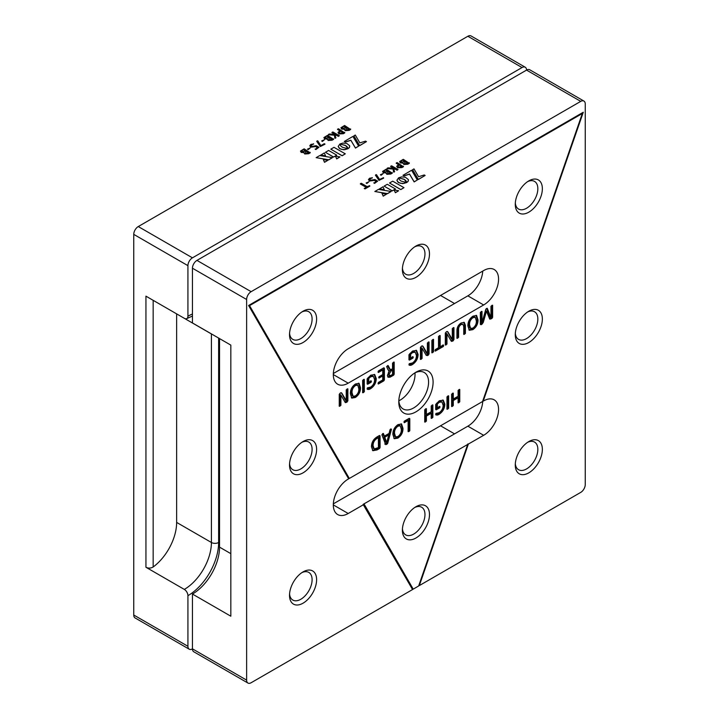 <?xml version="1.0" encoding="UTF-8"?>
<svg xmlns="http://www.w3.org/2000/svg" width="719" height="719" viewBox="0 0 719 719"><rect width="100%" height="100%" fill="white"/><g stroke="black" fill="none" stroke-linecap="round" stroke-linejoin="round"><path stroke-width="1.08" d="M364.245 188.333L365.045 188.899L369.854 186.113L369.638 185.673L367.148 186.652L361.342 183.3L360.677 183.489L360.345 183.875L366.151 187.228L364.452 188.666L369.638 185.673M360.677 183.489L360.345 183.983L360.677 183.597L360.345 183.983L366.151 187.335M366.142 182.986L366.834 183.489L368.901 181.799L366.142 182.986L366.834 183.39L368.901 181.799M382.598 171.446L383.308 172.74L386.265 172.937L386.822 174.313L390.75 174.052L392.304 173.153L386.238 169.154L382.598 171.392L383.308 172.632L386.265 172.839L386.121 173.405M396.699 166.35L397.643 167.797L401.984 167.563L403.44 166.727L397.194 162.602L396.196 163.177L398.623 164.579L396.699 166.296L397.643 167.689L401.984 167.464L403.413 166.197M396.529 162.791L396.196 163.285L396.529 162.898L396.196 163.285L398.623 164.678M468.312 444.171L419.321 585.581L580.736 492.389A6.381 3.685 120 0 0 585.248 484.57L585.248 103.985A6.381 3.685 120 0 0 583.927 101.064A6.381 3.685 120 0 0 580.736 101.379L251.138 291.671A6.381 3.685 120 0 0 246.626 299.49L246.626 680.129A6.381 3.685 120 0 0 247.947 683.05A6.381 3.685 120 0 0 251.138 682.735L412.553 589.544L363.113 504.379L483.662 435.301A21.067 12.169 120 0 0 497.431 416.732A21.067 12.169 120 0 0 494.196 399.854A21.067 12.169 120 0 0 483.662 400.896L482.773 400.905M580.736 101.379L526.551 70.103L196.961 260.395L251.138 291.671M403.979 187.677L400.78 189.627L389.509 183.012L392.709 181.161L403.979 187.677L400.78 189.519L389.509 183.012M391.136 191.479L387.451 193.708L374.833 191.488L378.446 189.394L391.136 191.479L387.451 193.6L374.833 191.488M386.552 194.121L383.209 196.161L382.023 193.438L386.552 194.121L383.209 196.053L382.023 193.438M384.234 189.663L379.407 188.944L383.011 186.76L384.234 189.663L379.407 188.845M404.213 179.391L398.632 177.836L401.579 176.91L405.354 177.233L408.329 179.543L408.194 181.116L406.747 182.527L404.213 179.283L398.632 177.836M408.428 180.172L408.015 181.53L406.738 182.473M406.729 182.563L405.938 180.694L404.213 179.283M406.657 182.554L402.631 183.615L398.587 182.644L396.888 180.298L398.551 177.854L399.36 179.696L401.076 181.098L406.657 182.554L403.727 183.453L400.474 183.264L397.85 182.015L396.888 180.199M417.326 179.984L414.153 181.916L409.542 174.142L404.087 175.948L403 175.319L411.601 170.259L417.326 179.984L414.153 181.808L409.542 174.034L404.087 175.84L403 175.22M425.136 175.472L418.314 179.516L412.589 169.684L413.973 168.884L418.557 176.73L424.255 174.96L425.136 175.472L418.314 179.408L412.589 169.684M395.45 188.989L392.259 190.93L384.117 186.122L387.298 184.28L395.45 188.989L392.259 190.832L384.117 186.122M398.65 190.751L395.378 192.746L394.12 189.987L398.65 190.751L395.378 192.638L394.12 189.987M399.629 161.613L400.339 162.907L403.296 163.105L403.853 164.48L407.781 164.22L409.336 163.321L403.269 159.321L399.629 161.559L400.339 162.8L403.296 163.006L403.152 163.573M387.388 168.075L387.496 168.623L393.104 169.064L393.509 171.895L394.273 172.021L394.084 168.39L397.059 170.115L398.056 169.54L391.621 165.819L390.624 166.395L393.976 168.336L388.125 167.842L387.101 168.444L393.104 168.956L393.67 172.075L394.659 171.499M390.956 166.017L390.624 166.502L390.956 166.116L390.624 166.502L393.976 168.435M394.084 168.498L397.059 170.214L398.056 169.54M380.387 174.762L381.079 175.265L383.137 173.576L380.387 174.762L381.079 175.166L383.137 173.576M375.426 175.211L379.012 180.379L383.676 178.132L383.488 177.683L379.587 179.48L376.477 174.681L375.785 174.771L375.426 175.211L379.012 180.28L383.488 177.683M373.817 182.806L374.626 183.363L377.664 181.107L374.887 179.507L370.303 180.316L369.638 179.498L370.429 178.555L372.379 177.89L369.683 178.177L368.479 179.516L369.404 180.945L374.284 180.307L376.217 181.422L374.024 183.147L377.664 181.107M368.479 179.57L369.404 181.044L374.284 180.415L376.217 181.53M369.638 179.552L372.19 177.602M246.626 299.49L192.449 268.214A6.381 3.685 -60 0 1 196.961 260.395M522.039 67.55L467.862 36.265L138.264 226.557L192.449 257.833L522.039 67.55A6.381 3.685 120 0 1 525.23 67.227A6.381 3.685 120 0 1 526.551 70.103A6.381 3.685 -60 0 1 529.75 69.788L583.927 101.064M192.449 268.214L192.449 322.948L230.826 345.111L230.826 616.21L192.449 594.056L192.449 648.844L246.626 680.129M247.947 683.05L193.77 651.774A6.381 3.685 -60 0 1 192.449 648.844M413.209 589.167L412.76 588.852L413.209 589.167L418.665 585.958L467.656 444.549M412.76 588.852L363.769 504.001M413.209 589.113L364.218 504.262M230.826 345.111L219.538 338.595L219.538 547.132A38.314 22.118 -60 0 1 192.449 594.056M482.755 400.959A21.067 12.169 -60 0 1 467.862 426.178L333.337 503.848M483.204 401.157L583.28 112.263L248.594 305.494L348.67 478.836L348.212 479.097A21.067 12.169 120 0 0 334.443 497.665A21.067 12.169 120 0 0 337.678 514.552A21.067 12.169 120 0 0 348.212 513.501L363.562 504.639M467.638 444.54L467.853 443.911M348.868 478.198L249.089 305.368L581.878 113.234L582.336 113.494L482.548 401.535L349.326 478.459L348.436 478.441M582.318 113.485L582.606 112.658M249.089 305.368L249.538 305.629L582.336 113.494M349.326 478.459L249.538 305.629M415.942 506.724A19.152 11.064 -60 0 1 429.486 514.552A19.152 11.064 -60 0 1 415.942 538.01A19.152 11.064 -60 0 1 402.388 530.191A19.152 11.064 -60 0 1 415.942 506.724L415.942 506.724M402.442 528.798A15.962 9.212 120 0 0 405.696 534.891A15.962 9.212 120 0 0 413.677 534.1A15.962 9.212 120 0 0 424.111 520.035A15.962 9.212 120 0 0 421.658 507.237A15.962 9.212 120 0 0 414.755 507.47M414.98 372.837A21.067 12.169 -60 0 1 400.132 400.115A21.067 12.169 -60 0 1 398.838 400.798M398.82 400.564A21.067 12.169 120 0 0 403.143 408.976A21.067 12.169 120 0 0 413.677 407.934A21.067 12.169 120 0 0 427.446 389.365A21.067 12.169 120 0 0 424.219 372.478A21.067 12.169 120 0 0 414.764 372.945M415.942 411.843A24.266 14.012 -60 0 1 398.784 401.939A24.266 14.012 -60 0 1 415.942 372.217L415.942 372.217A24.266 14.012 -60 0 1 433.099 382.131A24.266 14.012 -60 0 1 415.942 411.843M515.316 202.956A15.962 9.212 120 0 0 518.57 209.049A15.962 9.212 120 0 0 526.551 208.258A15.962 9.212 120 0 0 536.985 194.193A15.962 9.212 120 0 0 534.532 181.404A15.962 9.212 120 0 0 527.629 181.628M528.816 212.168A19.152 11.064 -60 0 1 515.271 204.349A19.152 11.064 -60 0 1 528.816 180.882L528.816 180.882A19.152 11.064 -60 0 1 542.36 188.711A19.152 11.064 -60 0 1 528.816 212.168M402.442 268.124A15.962 9.212 120 0 0 405.696 274.218A15.962 9.212 120 0 0 413.677 273.427A15.962 9.212 120 0 0 424.111 259.361A15.962 9.212 120 0 0 421.658 246.563A15.962 9.212 120 0 0 414.755 246.797M415.942 277.336A19.152 11.064 -60 0 1 402.388 269.517A19.152 11.064 -60 0 1 415.942 246.051L415.942 246.051A19.152 11.064 -60 0 1 429.486 253.879A19.152 11.064 -60 0 1 415.942 277.336M289.568 333.292A15.962 9.212 120 0 0 292.822 339.386A15.962 9.212 120 0 0 300.803 338.595A15.962 9.212 120 0 0 311.237 324.53A15.962 9.212 120 0 0 308.784 311.731A15.962 9.212 120 0 0 301.881 311.965M303.058 342.505A19.152 11.064 -60 0 1 289.514 334.686A19.152 11.064 -60 0 1 303.058 311.219L303.058 311.219A19.152 11.064 -60 0 1 316.612 319.038A19.152 11.064 -60 0 1 303.058 342.505M515.316 333.292A15.962 9.212 120 0 0 518.57 339.386A15.962 9.212 120 0 0 526.551 338.595A15.962 9.212 120 0 0 536.985 324.53A15.962 9.212 120 0 0 534.532 311.74A15.962 9.212 120 0 0 527.629 311.965M528.816 342.505A19.152 11.064 -60 0 1 515.271 334.686A19.152 11.064 -60 0 1 528.816 311.228L528.816 311.228A19.152 11.064 -60 0 1 542.36 319.047A19.152 11.064 -60 0 1 528.816 342.505M289.568 463.629A15.962 9.212 120 0 0 292.822 469.723A15.962 9.212 120 0 0 300.803 468.932A15.962 9.212 120 0 0 311.237 454.866A15.962 9.212 120 0 0 308.784 442.068A15.962 9.212 120 0 0 301.881 442.302M303.058 472.841A19.152 11.064 -60 0 1 289.514 465.022A19.152 11.064 -60 0 1 303.058 441.556L303.058 441.556A19.152 11.064 -60 0 1 316.612 449.375A19.152 11.064 -60 0 1 303.058 472.841M289.568 593.966A15.962 9.212 120 0 0 292.822 600.059A15.962 9.212 120 0 0 300.803 599.269A15.962 9.212 120 0 0 311.237 585.203A15.962 9.212 120 0 0 308.784 572.405A15.962 9.212 120 0 0 301.881 572.639M303.058 603.178A19.152 11.064 -60 0 1 289.514 595.359A19.152 11.064 -60 0 1 303.058 571.893L303.058 571.893A19.152 11.064 -60 0 1 316.612 579.712A19.152 11.064 -60 0 1 303.058 603.178M515.316 463.629A15.962 9.212 120 0 0 518.57 469.723A15.962 9.212 120 0 0 526.551 468.932A15.962 9.212 120 0 0 536.985 454.866A15.962 9.212 120 0 0 534.532 442.077A15.962 9.212 120 0 0 527.629 442.302M528.816 472.841A19.152 11.064 -60 0 1 515.271 465.022A19.152 11.064 -60 0 1 528.816 441.565L528.816 441.565A19.152 11.064 -60 0 1 542.36 449.384A19.152 11.064 -60 0 1 528.816 472.841M333.337 373.512L467.862 295.842A21.067 12.169 120 0 0 482.728 271.099M483.662 270.56L348.212 348.76A21.067 12.169 120 0 0 334.443 367.328A21.067 12.169 120 0 0 337.678 384.216A21.067 12.169 120 0 0 348.212 383.164L483.662 304.964A21.067 12.169 120 0 0 497.431 286.396A21.067 12.169 120 0 0 494.196 269.517A21.067 12.169 120 0 0 483.662 270.56M388.395 370.465L389.482 370.986L387.829 369.467L386.624 366.528L388.251 365.683L390.165 369.485L391.567 369.296L392.529 368.739L392.529 363.122L394.192 362.16L394.192 374.168L393.635 375.192L390.049 377.187L388.134 377.259L387.388 375.417L389.482 370.986L388.808 370.842M387.424 365.746L387.927 365.504M393.365 362.313L393.976 362.034M446.975 408.608L447.811 409.084L446.975 409.246L446.975 396.852L448.638 395.89L448.638 408.284L446.975 409.246M447.811 396.052L448.422 395.765M444.818 404.168C444.684 408.446 442.823 411.789 439.246 414.216C437.574 415.321 436.388 415.348 435.687 414.297L435.957 413.434L439.237 412.688C441.817 410.837 443.12 408.356 443.156 405.246L441.951 401.957L439.318 402.289L437.35 404.015L437.35 407.835L439.74 406.46L439.713 407.817L436.208 409.839L435.687 409.435L435.687 404.491L439.3 400.771L443.272 400.177L444.818 404.168L443.92 403.647C443.776 407.925 441.915 411.268 438.347 413.695L439.246 414.216M435.912 414.962L435.687 414.297M439.74 406.46L440.01 406.972L439.426 406.639M435.696 409.533L436.208 409.839L435.687 409.435M424.731 421.451L425.558 421.927L424.731 422.08L424.731 409.695L426.394 408.734L426.394 414.548L431.211 411.762L431.211 405.956L432.865 404.995L432.865 417.388L431.211 418.359L431.211 413.299L426.394 416.076L426.394 421.136L424.731 422.08M425.558 408.895L426.178 408.608M432.038 405.157L432.649 404.869M431.211 417.712L432.038 418.188L431.211 418.359M408.131 420.489L404.276 422.718L403.988 422.125L404.294 421.172L409.237 418.314L409.794 418.701L409.794 430.708L408.967 431.508L408.131 431.67L408.131 420.489L407.233 419.968L403.997 421.837M409.237 418.314L409.794 418.701L409.192 418.35M408.131 431.032L408.967 431.508L408.131 431.67M481.029 324.736L480.346 324.35L480.346 312.414L482 311.462L482 322.759L485.801 309.215L486.538 308.523L487.275 308.37L490.969 317.582L490.969 306.285L492.623 305.323L492.623 317.259L491.958 318.418L489.594 318.733L486.484 311.138L483.285 322.355L482.054 324.143L481.029 324.736L480.346 324.35L481.029 324.736M481.182 311.615L481.784 311.336M486.538 308.523L487.123 308.28M491.814 305.476L492.407 305.198M489.918 319.209L489.594 318.733M379.524 448.503L376.99 449.968L372.891 450.705L371.453 446.841C371.507 442.464 373.404 439.129 377.151 436.846L379.524 435.471L380.081 435.858L380.081 447.479L379.524 448.503L378.625 447.982L376.082 449.447L376.99 449.968M379.524 435.471L380.081 435.858L379.47 435.498M402.991 428.371C403.017 432.514 401.292 435.768 397.805 438.141L394.3 438.734L392.862 434.438C392.817 430.277 394.533 426.996 398.038 424.596L401.57 423.994L402.991 428.371L402.083 427.85C402.119 431.993 400.393 435.247 396.906 437.619L397.805 438.141M339.251 405.651L340.06 406.118L339.251 406.271L339.251 394.3L340.482 392.844L341.947 393.32L346.234 400.645L346.216 389.851L347.879 388.898L347.879 400.86L346.414 402.451L345.039 402.191L340.887 395.01L340.905 405.309L339.251 406.271M341.417 392.709L345.318 400.132L346.216 400.654M347.052 389.051L347.663 388.763M345.435 402.64L345.039 402.191M451.622 405.929L452.449 406.406L451.622 406.559L451.622 394.165L453.285 393.212L453.285 399.018L458.102 396.241L458.102 390.435L459.756 389.473L459.756 401.858L458.102 402.829L458.102 397.778L453.285 400.555L453.285 405.606L451.622 406.559M452.449 393.365L453.069 393.086M458.929 389.626L459.54 389.347M458.102 402.182L458.929 402.658L458.102 402.829M360.498 387.739C360.525 391.882 358.799 395.135 355.312 397.508L351.798 398.101L350.369 393.805C350.315 389.635 352.04 386.355 355.546 383.955L359.078 383.353L360.498 387.739L359.59 387.217C359.626 391.361 357.9 394.614 354.413 396.987L355.312 397.508M362.655 392.116L363.481 392.601L362.655 392.754L362.655 380.36L364.317 379.407L364.317 391.801L362.655 392.754M363.481 379.569L364.102 379.281M376.262 378.58C376.127 382.859 374.266 386.202 370.689 388.628C369.018 389.725 367.831 389.752 367.139 388.709L367.4 387.847L370.68 387.101C373.26 385.249 374.572 382.769 374.608 379.659L373.395 376.37L370.761 376.702L368.793 378.428L368.793 382.247L371.184 380.872L371.157 382.22L367.661 384.252L367.139 383.847L367.139 378.904L370.743 375.183L374.725 374.581L376.262 378.58L375.363 378.059C375.219 382.337 373.368 385.681 369.791 388.107L370.689 388.628M367.355 389.374L367.139 388.709M371.184 380.872L371.453 381.376L370.878 381.043M367.139 383.946L367.661 384.252L367.139 383.847M382.742 369.979L378.383 372.496L378.095 371.894L378.401 370.959L383.838 367.813L384.395 368.191L384.395 379.821L383.829 380.854L378.392 383.991L378.383 382.463L382.742 379.947L382.742 375.92L379.048 378.059L378.751 377.529L379.048 376.711L382.742 374.581L382.742 369.979L381.834 369.458L378.104 371.615M378.131 372.343L378.095 371.894M383.838 367.813L384.395 368.191L383.793 367.84M378.14 383.847L378.095 383.38M386.714 444.36L385.681 444.594L381.879 434.779L383.416 433.539L384.386 436.118L389.096 433.395L390.022 429.764L390.848 428.928L391.478 429.243L387.685 443.443L386.714 444.36L384.773 444.072M382.535 433.737L383.191 433.413M390.848 428.928L391.478 429.243L390.893 428.91M478.018 319.883C478.045 324.026 476.32 327.289 472.832 329.653L469.327 330.246L467.889 325.95C467.844 321.788 469.561 318.508 473.066 316.108L476.598 315.506L478.018 319.883L477.119 319.362C477.146 323.505 475.421 326.768 471.934 329.131L472.832 329.653M456.933 337.687L457.76 338.164L456.933 338.325L456.933 330.398C457.059 327.145 458.497 324.646 461.256 322.921L464.303 322.436L465.4 325.383L465.4 333.436L463.746 334.398L463.746 326.597L462.955 324.251L461.167 324.512C459.414 325.734 458.551 327.388 458.596 329.473L458.596 337.364L456.933 338.325M463.746 333.76L464.564 334.236L463.746 334.398M445.322 344.41L446.131 344.886L445.322 345.03L445.322 333.059L446.553 331.603L448.018 332.079L452.305 339.404L452.287 328.61L453.95 327.657L453.95 339.629L452.485 341.219L451.11 340.95L446.948 333.778L446.975 344.077L445.322 345.03M447.488 331.468L451.388 338.892L452.287 339.413M453.123 327.81L453.734 327.531M451.505 341.399L451.11 340.95M443.353 346.486L435.328 351.115L435.022 350.513L435.328 349.587L438.509 347.744L438.509 336.564L439.345 335.764L440.172 335.602L440.172 346.792L443.362 344.949L443.659 345.533L443.353 346.486L442.455 345.965L435.04 350.243M435.067 350.962L435.022 350.513M439.345 335.764L439.956 335.485M443.362 344.949L443.659 345.533L443.003 345.156M431.876 352.157L432.703 352.634L431.876 352.795L431.876 340.402L433.53 339.44L433.53 351.834L431.876 352.795M432.703 339.602L433.314 339.314M420.417 358.79L421.235 359.257L420.417 359.41L420.417 347.439L421.649 345.983L423.123 346.459L427.392 353.793L427.392 342.99L429.054 342.028L429.054 354L427.58 355.59L426.214 355.33L422.062 348.149L422.08 358.448L420.417 359.41M422.583 345.848L426.484 353.263L427.392 353.793M428.227 342.19L428.83 341.902M418.099 354.431C417.955 358.709 416.094 362.052 412.517 364.479C410.846 365.576 409.659 365.603 408.967 364.56L409.228 363.697L412.508 362.951C415.088 361.1 416.4 358.619 416.436 355.501L415.223 352.22L412.589 352.553L410.63 354.278L410.63 358.098L413.012 356.723L412.994 358.071L409.488 360.093L408.967 359.698L408.967 354.746L412.571 351.034L416.553 350.432L418.099 354.431L417.191 353.91C417.056 358.188 415.196 361.531 411.619 363.958L412.517 364.479M409.183 365.216L408.967 364.56M413.012 356.723L413.281 357.226L412.706 356.894M408.967 359.797L409.488 360.093L408.967 359.698M388.62 371.966L388.143 373.781L390.237 375.678L392.529 374.482L392.529 370.078L391.63 369.557L389.428 370.959M388.143 373.781L389.339 375.156M393.293 362.358L393.293 373.646L392.736 374.671L387.748 376.909M387.559 365.665L389.258 368.964L390.165 369.485M388.62 375.102L390.237 375.678M392.529 370.078L391.172 370.86L389.051 374.302M390.273 370.339L391.172 370.86M389.141 376.666L390.049 377.187M392.736 374.671L393.635 375.192M393.293 373.646L394.192 374.168M388.386 367.67L389.294 368.191M411.619 363.958L408.976 364.821M416.067 350.225L417.191 353.91M412.382 356.705L412.086 357.55L408.967 359.356M415.223 352.22L414.324 351.699L411.69 352.031L409.722 353.757L409.722 357.577L410.63 358.098M412.086 357.55L412.994 358.071M409.722 353.757L410.63 354.278M411.69 352.031L412.589 352.553M422.053 348.158L421.154 347.637L421.172 357.927L420.327 358.736M428.147 342.235L428.147 353.478L426.196 355.294M421.172 357.927L422.08 358.448M421.154 347.628L422.062 348.149M426.682 355.069L427.58 355.59M427.472 354.611L428.371 355.132M428.147 353.478L429.054 354M432.631 339.647L432.631 351.312L431.795 352.112M432.631 351.312L433.53 351.834M442.751 345.012L442.455 345.965M439.273 335.809L439.273 346.27L440.172 346.792M446.059 333.257L446.957 333.778L446.05 333.257L446.077 343.556L445.232 344.356M453.051 327.855L453.051 339.107L451.092 340.923M446.077 343.556L446.975 344.077M451.577 340.698L452.485 341.219M452.368 340.24L453.276 340.761M453.051 339.107L453.95 339.629M462.955 324.251L460.259 323.99C458.506 325.213 457.652 326.866 457.697 328.951L457.697 336.843L456.862 337.642M463.809 322.256L464.501 324.862L464.501 332.915L463.665 333.715M457.697 336.843L458.596 337.364M457.697 328.951L458.596 329.473M460.259 323.99L461.167 324.512M464.501 332.915L465.4 333.436M464.501 324.862L465.4 325.383M475.295 317.304L474.387 316.782L472.086 317.16C469.642 319.002 468.5 321.393 468.653 324.341L469.732 327.909L470.63 328.43L472.931 328.071C475.349 326.246 476.49 323.874 476.355 320.953L475.295 317.304L472.985 317.681C470.55 319.524 469.399 321.914 469.552 324.862L470.63 328.43M471.934 329.131L468.905 329.913M476.113 315.308L477.119 319.362M468.653 324.341L469.552 324.862M472.086 317.16L472.985 317.681M447.73 396.097L447.73 407.763L446.903 408.563M447.73 407.763L448.638 408.284M438.347 413.695L435.696 414.557M442.787 399.962L443.92 403.647M439.102 406.451L438.815 407.296L435.687 409.093M441.951 401.957L441.044 401.436L438.41 401.768L436.451 403.494L436.451 407.314L437.35 407.835M438.815 407.296L439.713 407.817M436.451 403.494L437.35 404.015M438.41 401.768L439.318 402.289M431.211 413.299L430.304 412.778L425.495 415.555L425.495 420.615L424.659 421.406M431.966 405.192L431.966 416.867L431.139 417.667M425.495 408.931L425.495 414.027L426.394 414.548M425.495 420.615L426.394 421.136M425.495 415.555L426.394 416.076M431.966 416.867L432.865 417.388M408.895 418.521L408.895 430.187L408.059 430.987M408.895 430.187L409.794 430.708M481.101 311.66L481.101 322.238L482 322.759L480.346 324.089M486.484 311.138L485.541 310.644L482.027 322.732M491.724 305.53L491.724 316.737L489.576 318.706M486.619 308.478L490.052 317.07L490.951 317.591M481.146 323.622L482.054 324.143M482.377 321.833L483.285 322.355M485.541 310.644L486.439 311.165M490.079 318.463L490.987 318.984M491.059 317.897L491.958 318.418M491.724 316.737L492.623 317.259M378.419 437.637L377.52 437.116L376.055 437.97C373.395 439.704 372.109 442.14 372.208 445.286L373.314 448.404L374.213 448.926L378.419 447.604L378.419 437.637L376.954 438.491C374.293 440.226 373.008 442.661 373.107 445.807L374.213 448.926M376.082 449.447L372.478 450.382M379.183 435.669L379.183 446.957L378.625 447.982M372.208 445.286L373.107 445.807M376.055 437.97L376.954 438.491M379.183 446.957L380.081 447.479M388.718 434.959L387.811 434.438L383.874 436.712L385.851 442.086L386.759 442.607L388.718 434.959L384.782 437.233L386.759 442.607M390.462 429.18L386.786 442.922L385.806 443.839M382.742 433.62L383.479 435.597L384.386 436.118M383.874 436.712L384.782 437.233M386.786 442.922L387.685 443.443M400.267 425.792L399.36 425.271L397.059 425.648C394.614 427.49 393.473 429.881 393.626 432.829L394.704 436.397L395.603 436.918L397.904 436.559C400.321 434.734 401.463 432.362 401.328 429.441L400.267 425.792L397.958 426.169C395.522 428.012 394.372 430.402 394.524 433.35L395.603 436.918M396.906 437.619L393.877 438.401M401.085 423.797L402.083 427.85M393.626 432.829L394.524 433.35M397.059 425.648L397.958 426.169M382.742 375.92L381.834 375.399L378.778 377.169M383.497 368.011L383.497 379.299L382.93 380.333L378.104 383.119M382.93 380.333L383.829 380.854M383.497 379.299L384.395 379.821M369.791 388.107L367.148 388.97M374.231 374.374L375.363 378.059M370.546 380.854L370.258 381.699L367.139 383.506M373.395 376.37L372.487 375.848L369.863 376.181L367.894 377.906L367.894 381.726L368.793 382.247M370.258 381.699L371.157 382.22M367.894 377.906L368.793 378.428M369.863 376.181L370.761 376.702M363.41 379.605L363.41 391.28L362.583 392.08M363.41 391.28L364.317 391.801M357.774 385.159L356.867 384.638L354.566 385.016C352.121 386.858 350.98 389.249 351.124 392.197L352.211 395.765L353.11 396.286L355.411 395.917C357.828 394.093 358.97 391.729 358.835 388.808L357.774 385.159L355.465 385.537C353.02 387.379 351.879 389.77 352.031 392.718L353.11 396.286M354.413 396.987L351.384 397.769M358.592 383.164L359.59 387.217M351.124 392.197L352.031 392.718M354.566 385.016L355.465 385.537M339.988 394.488L340.887 395.01L339.979 394.497L340.006 404.788L339.161 405.597M346.98 389.096L346.98 400.339L345.021 402.155M340.006 404.788L340.905 405.309M345.506 401.93L346.414 402.451M346.297 401.481L347.205 402.002M346.98 400.339L347.879 400.86M458.102 397.778L457.194 397.256L452.386 400.034L452.386 405.085L451.55 405.884M458.857 389.671L458.857 401.337L458.03 402.137M452.386 393.41L452.386 398.497L453.285 399.018M452.386 405.085L453.285 405.606M452.386 400.034L453.285 400.555M458.857 401.337L459.756 401.858M407.781 164.22L409.309 162.809M403.853 164.48L407.781 164.121M403.296 163.006L403.853 164.372M404.779 163.761L404.725 162.431L405.696 161.874L407.988 163.195L404.779 163.761L404.725 162.431L405.696 161.874M401.265 162.188L401.364 160.804L402.604 160.094L404.995 161.469L401.265 162.188L400.762 161.55M401.265 162.296L401.364 160.912L402.604 160.094M402.604 160.193L404.995 161.577M404.779 163.86L404.725 162.539M405.696 161.973L407.988 163.303M398.569 167.078L397.895 166.296L399.324 164.975L402.11 166.592L398.569 167.078M397.895 166.35L399.324 164.975M399.324 165.082L402.11 166.691M390.75 174.052L392.277 172.641M386.822 174.313L390.75 173.953M386.265 172.839L386.822 174.205M387.748 173.594L387.694 172.263L388.664 171.706L390.956 173.027L387.748 173.594L387.694 172.263L388.664 171.706M384.234 172.021L384.332 170.637L385.573 169.927L387.963 171.302L384.234 172.021L383.73 171.383M384.234 172.129L384.332 170.745L385.573 169.927M385.573 170.026L387.963 171.41M387.748 173.692L387.694 172.371M388.664 171.814L390.956 173.135M339.952 156.922L336.681 158.908L335.431 156.149L339.952 156.922L336.681 158.809L335.431 156.149M336.753 155.151L333.562 157.102L325.419 152.293L328.61 150.451L336.753 155.151L333.562 156.994L325.419 152.293M366.447 141.634L359.626 145.678L353.892 135.846L355.285 135.046L359.86 142.892L365.567 141.122L366.447 141.634L359.626 145.571L353.892 135.846M358.628 146.146L355.465 148.078L350.845 140.304L345.39 142.11L344.302 141.49L352.903 136.421L358.628 146.146L355.465 147.979L350.845 140.205L345.39 142.011L344.302 141.382M347.96 148.716L343.934 149.777L339.889 148.806L338.2 146.469L339.862 144.025L340.671 145.858L342.379 147.269L347.96 148.716L345.03 149.615L341.786 149.426L339.152 148.186L338.2 146.361M345.524 145.553L339.943 143.998L342.882 143.081L346.657 143.396L349.632 145.705L349.497 147.287L348.05 148.689L345.524 145.454L339.943 143.998M349.74 146.343L349.317 147.692L348.041 148.635M348.041 148.725L347.241 146.856L345.524 145.454M325.536 155.834L320.71 155.115L324.314 152.931L325.536 155.834L320.71 155.007M327.855 160.292L324.521 162.323L323.334 159.609L327.855 160.292L324.521 162.215L323.334 159.609M332.439 157.641L328.754 159.87L316.135 157.65L319.748 155.565L332.439 157.641L328.754 159.771L316.135 157.65M345.291 153.839L342.091 155.789L330.812 149.175L334.011 147.332L345.291 153.839L342.091 155.681L330.812 149.175M315.12 148.977L315.929 149.534L318.966 147.278L316.198 145.669L311.615 146.478L310.941 145.66L311.731 144.717L313.682 144.052L310.985 144.348L309.781 145.678L310.707 147.107L315.587 146.478L317.519 147.584L315.335 149.318L318.966 147.278M309.781 145.732L310.707 147.215L315.587 146.577L317.519 147.692M310.941 145.714L313.493 143.773M316.737 141.373L320.315 146.55L324.988 144.195L324.188 143.737L320.89 145.642L317.78 140.843L317.088 140.933L316.737 141.373L320.315 146.442L324.79 143.854M321.69 140.924L322.382 141.436L324.449 139.738L321.69 140.924L322.382 141.328L324.449 139.738M328.691 134.237L328.799 134.786L334.407 135.226L334.82 138.066L335.584 138.183L335.387 134.561L338.37 136.277L339.359 135.702L332.924 131.99L331.926 132.566L335.279 134.498L329.428 134.004L328.412 134.606L334.407 135.118L334.973 138.237L335.962 137.671M332.259 132.179L331.926 132.664L332.259 132.278L331.926 132.664L335.279 134.606M335.387 134.66L338.37 136.385L339.359 135.702M340.932 127.775L341.642 129.069L344.599 129.276L345.156 130.642L349.083 130.391L350.647 129.492L344.581 125.492L340.932 127.721L341.642 128.971L344.599 129.168L344.464 129.735M338.002 132.512L338.946 133.959L343.296 133.734L344.752 132.889L338.505 128.764L337.508 129.339L339.925 130.741L338.002 132.458L338.946 133.851L343.296 133.626L344.725 132.359M337.84 128.962L337.508 129.447L337.84 129.06L337.508 129.447L339.925 130.849M323.901 137.608L324.611 138.902L327.576 139.109L328.125 140.475L332.061 140.223L333.616 139.324L327.549 135.325L323.901 137.554L324.611 138.803L327.576 139.001L327.433 139.567M307.444 149.148L308.145 149.66L310.204 147.961L307.444 149.148L308.145 149.552L310.204 147.961M300.497 151.125L301.207 152.419L304.164 152.617L304.721 153.992L308.649 153.731L310.213 152.832L304.137 148.833L300.497 151.071L301.207 152.311L304.164 152.518L304.02 153.084M467.862 36.265A6.381 3.685 -60 0 1 471.053 35.95L525.23 67.227M192.449 257.833A6.381 3.685 120 0 0 187.929 265.653L187.929 316.225A43.419 25.066 -60 0 1 192.449 314.005M187.929 265.653L133.752 234.376A6.381 3.685 -60 0 1 138.264 226.557M133.752 234.376L133.752 615.015L187.929 646.291A6.381 3.685 120 0 0 189.25 649.212A6.381 3.685 120 0 0 192.449 648.898L192.449 648.898M189.25 649.212L135.073 617.936A6.381 3.685 -60 0 1 133.752 615.015M218.63 338.074L218.63 542.494A43.419 25.066 -60 0 1 187.929 595.674L187.929 646.291M187.929 595.674A5.105 2.948 -120 0 0 184.316 589.409L145.939 567.255L145.939 296.156L184.316 318.31A5.105 2.948 -120 0 0 186.877 318.562A5.105 2.948 -120 0 0 187.929 316.225M153.165 300.326L153.165 566.976A38.314 22.118 120 0 0 176.64 522.416L176.64 313.879L211.413 333.949A38.314 22.118 120 0 0 211.413 333.904M153.165 566.976C150.774 568.37 148.366 568.459 145.939 567.255M349.083 130.391L350.62 128.98M345.156 130.642L349.083 130.283M344.599 129.168L345.156 130.543M346.082 129.923L346.037 128.593L346.998 128.036L349.29 129.357L346.082 129.923L346.037 128.593L346.998 128.036M342.568 128.359L342.675 126.975L343.916 126.256L346.306 127.631L342.568 128.359L342.064 127.712M342.568 128.458L342.675 127.074L343.916 126.256M343.916 126.355L346.306 127.739M346.082 130.031L346.037 128.701M346.998 128.144L349.29 129.465M339.871 133.24L339.197 132.458L340.626 131.146L343.412 132.754L339.871 133.24M339.206 132.512L340.626 131.146M340.626 131.244L343.412 132.853M332.061 140.223L333.589 138.812M328.125 140.475L332.061 140.115M327.576 139.001L328.125 140.376M329.05 139.756L329.005 138.425L329.967 137.868L332.259 139.189L329.05 139.756L329.005 138.425L329.967 137.868M325.536 138.192L325.644 136.808L326.884 136.089L329.275 137.464L325.536 138.192L325.033 137.545M325.536 138.291L325.644 136.907L326.884 136.089M326.884 136.197L329.275 137.572M329.05 139.863L329.005 138.533M329.967 137.976L332.259 139.297M308.649 153.731L310.186 152.32M304.721 153.992L308.649 153.623M304.164 152.518L304.721 153.884M305.647 153.273L305.593 151.943L306.564 151.385L308.855 152.707L305.647 153.273L305.593 151.943L306.564 151.385M302.133 151.7L302.232 150.316L303.472 149.597L305.863 150.981L302.133 151.7L301.629 151.062M302.133 151.808L302.232 150.424L303.472 149.597M303.472 149.705L305.863 151.089M305.647 153.372L305.593 152.042M306.564 151.484L308.855 152.805M230.826 553.648L219.538 547.132M467.862 426.178L483.662 435.301M333.31 504.9L348.212 513.501M454.543 433.872L440.54 425.792M454.543 303.535L440.54 295.455M333.31 374.563L348.212 383.164M467.862 295.842L483.662 304.964M390.354 376.046L391.253 376.567M421.172 350.908L422.08 351.429M425.486 351.429L426.394 351.951M446.077 336.528L446.975 337.049M450.382 337.049L451.289 337.571M340.006 397.769L340.905 398.29M344.32 398.29L345.219 398.811M218.63 542.494A5.105 2.948 180 0 1 211.413 542.494L211.413 333.949A5.105 2.948 180 0 0 212.024 334.254M184.316 589.409A38.314 22.118 120 0 0 211.413 542.494L176.64 522.416M186.877 318.562L192.449 316.036"/></g></svg>
